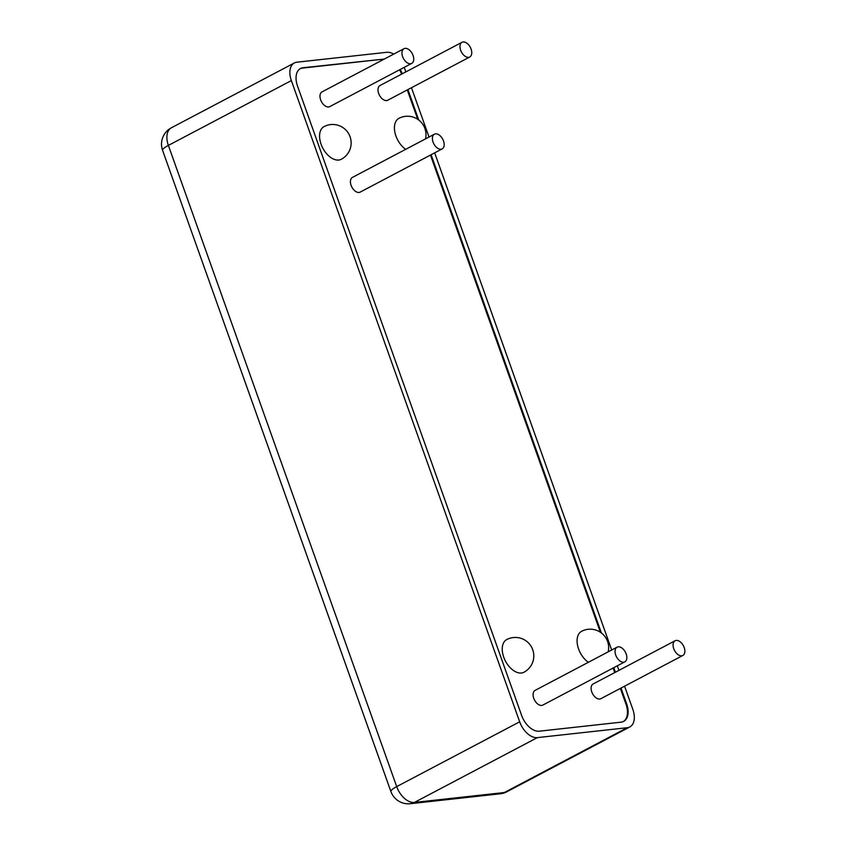 <?xml version="1.0" encoding="UTF-8"?>
<svg xmlns="http://www.w3.org/2000/svg" width="846" height="846" viewBox="0 0 846 846"><rect width="100%" height="100%" fill="white"/><g stroke="black" fill="none" stroke-linecap="round" stroke-linejoin="round"><path stroke-width="1.27" d="M468.61 57.348A8.312 5.023 62.2 0 0 469.742 56.999A8.312 5.023 62.2 0 0 470.313 47.313A8.312 5.023 62.2 0 0 461.99 42.3A8.312 5.023 62.2 0 0 461.007 51.12A8.312 5.023 62.2 0 0 468.61 57.348M469.742 56.999L387.764 100.219A8.312 5.023 -117.8 0 1 386.633 100.568A8.312 5.023 -117.8 0 1 379.019 94.34A8.312 5.023 -117.8 0 1 380.013 85.52L461.99 42.3M441.03 149.234A8.312 5.023 62.2 0 0 442.172 148.896A8.312 5.023 62.2 0 0 442.733 139.199A8.312 5.023 62.2 0 0 434.421 134.186A8.312 5.023 62.2 0 0 433.427 143.016A8.312 5.023 62.2 0 0 441.03 149.234M442.172 148.896L360.185 192.105A8.312 5.023 -117.8 0 1 359.053 192.454A8.312 5.023 -117.8 0 1 351.45 186.226A8.312 5.023 -117.8 0 1 352.433 177.406L434.421 134.186M623.692 662.207A8.312 5.023 62.2 0 0 624.824 661.858A8.312 5.023 62.2 0 0 625.395 652.171A8.312 5.023 62.2 0 0 617.072 647.158A8.312 5.023 62.2 0 0 616.089 655.978A8.312 5.023 62.2 0 0 623.692 662.207M624.824 661.858L542.846 705.078A8.312 5.023 -117.8 0 1 541.715 705.427A8.312 5.023 -117.8 0 1 534.101 699.198A8.312 5.023 -117.8 0 1 535.095 690.378L617.072 647.158M681.717 655.809A8.312 5.023 62.2 0 0 682.849 655.47A8.312 5.023 62.2 0 0 683.42 645.773A8.312 5.023 62.2 0 0 675.097 640.76A8.312 5.023 62.2 0 0 674.103 649.58A8.312 5.023 62.2 0 0 681.717 655.809M682.849 655.47L600.872 698.68A8.312 5.023 -117.8 0 1 599.729 699.029A8.312 5.023 -117.8 0 1 592.126 692.8A8.312 5.023 -117.8 0 1 593.12 683.98L675.097 640.76M410.585 63.746A8.312 5.023 62.2 0 0 411.727 63.397A8.312 5.023 62.2 0 0 412.298 53.7A8.312 5.023 62.2 0 0 403.976 48.698A8.312 5.023 62.2 0 0 402.982 57.517A8.312 5.023 62.2 0 0 410.585 63.746M411.727 63.397L329.739 106.617A8.312 5.023 -117.8 0 1 328.608 106.956A8.312 5.023 -117.8 0 1 321.004 100.737A8.312 5.023 -117.8 0 1 321.988 91.907L403.976 48.698M405.699 149.33A18.464 11.167 -117.8 0 1 394.966 132.642A18.464 11.167 -117.8 0 1 398.91 118.355A18.464 18.464 0 0 1 425.506 138.881M341.287 159.281A18.464 11.167 -117.8 0 1 338.76 160.042A18.464 11.167 -117.8 0 1 321.861 146.199A18.464 11.167 -117.8 0 1 324.06 126.604A18.464 18.464 0 0 1 350.329 137.528A18.464 18.464 0 0 1 341.287 159.281M523.949 672.242A18.464 11.167 -117.8 0 1 521.422 673.004A18.464 11.167 -117.8 0 1 504.523 659.171A18.464 11.167 -117.8 0 1 506.722 639.576A18.464 18.464 0 0 1 532.991 650.5A18.464 18.464 0 0 1 523.949 672.242M588.361 662.291A18.464 11.167 -117.8 0 1 577.617 645.614A18.464 11.167 -117.8 0 1 581.572 631.317A18.464 18.464 0 0 1 608.168 651.854M620.372 688.401L625.966 704.136A18.464 11.167 -117.8 0 1 623.301 721.564M407.264 89.94L417.723 119.286M430.455 155.072L600.374 632.258M613.117 668.033L614.735 672.581M300.214 68.685A18.464 11.167 -117.8 0 1 302.403 68.092L384.211 59.072A18.464 11.167 -117.8 0 1 384.317 59.061M399.545 69.816A18.464 11.167 -117.8 0 1 401.628 74.12M621.017 688.062L626.622 703.787A18.464 11.167 62.2 0 1 623.629 721.405A18.464 11.167 62.2 0 1 621.101 722.167L539.293 731.187A18.464 11.167 62.2 0 1 521.601 715.367L297.538 86.123A18.464 11.167 62.2 0 1 300.531 68.505A18.464 11.167 62.2 0 1 303.058 67.743L384.211 59.072M402.273 73.782A18.464 11.167 62.2 0 0 400.2 69.478M624.57 686.191L632.819 709.329A18.464 11.167 -117.8 0 1 629.826 726.947A18.464 11.167 -117.8 0 1 627.298 727.708L537.369 737.617A18.464 11.167 -117.8 0 1 519.677 721.797L396.7 786.621A18.464 3.405 160.4 0 0 390.905 791.539A18.464 18.464 0 0 0 410.331 803.7A18.464 14.308 -96.3 0 0 414.392 802.442A18.464 11.167 -117.8 0 1 396.7 786.621L168.375 145.406A18.464 11.167 -117.8 0 1 171.368 127.799A18.464 18.464 0 0 0 162.58 150.324A18.464 3.405 -19.6 0 1 168.375 145.406L291.352 80.582A18.464 11.167 -117.8 0 1 294.334 62.974A18.464 11.167 -117.8 0 1 296.861 62.202L386.791 52.293A18.464 11.167 -117.8 0 1 393.697 54.112M404.208 67.363A18.464 11.167 -117.8 0 1 404.494 68.114L405.837 71.899M618.944 670.37L617.326 665.823M611.69 650.003L434.664 152.851M429.028 137.031L411.473 87.72M407.92 89.591L418.749 120.026M431.111 154.723L601.411 632.998M613.773 667.695L615.391 672.242M291.352 80.582L519.677 721.797M302.403 68.092L303.058 67.743M626.622 703.787L625.966 704.136M506.849 791.771A18.464 11.167 -117.8 0 1 504.322 792.533A18.464 14.308 83.7 0 1 500.261 793.791A18.464 18.464 0 0 0 506.849 791.771L629.826 726.947M627.298 727.708L504.322 792.533L414.392 802.442L537.369 737.617M500.261 793.791L410.331 803.7M390.905 791.539L162.58 150.324M171.368 127.799L294.334 62.974"/></g></svg>
